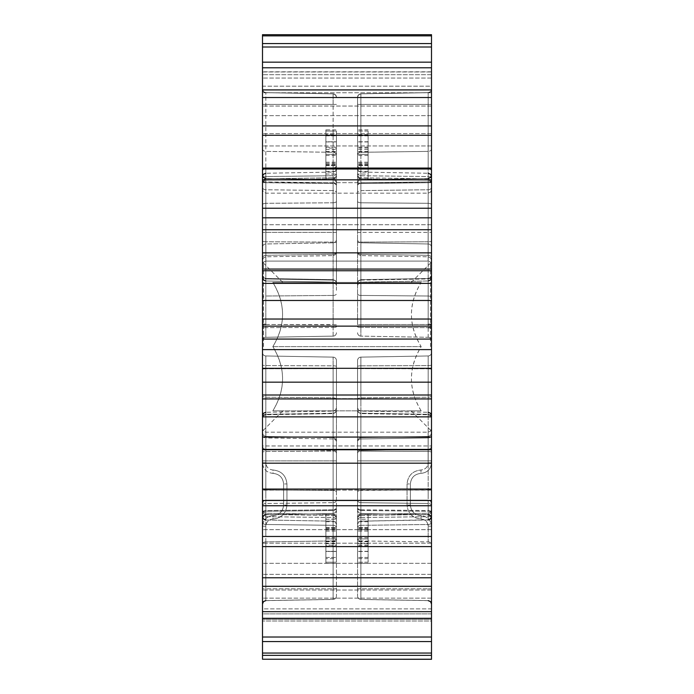 <?xml version="1.0" encoding="UTF-8"?>
<svg xmlns="http://www.w3.org/2000/svg" width="694" height="694" viewBox="0 0 694 694"><rect width="100%" height="100%" fill="white"/><g stroke="black" fill="none" stroke-linecap="round" stroke-linejoin="round"><path stroke-width="0.52" stroke-dasharray="3.47 2.6" d="M431.503 466.134L431.503 352.578L431.503 466.134M431.503 227.12L431.503 340.676L431.503 227.12M431.503 346.627L431.503 432.536L431.503 346.627M262.497 227.12L262.497 340.676L262.497 227.12M431.503 35.862L262.497 35.862L262.497 34.7L262.497 71.976L262.497 34.7L431.503 34.7L431.503 86.195L262.497 86.195L262.497 62.165L262.497 659.3M262.497 346.627L262.497 432.536L262.497 346.627M357.566 466.134L357.566 596.077L357.566 466.134M360.889 357.132A3.383 3.383 0 0 0 357.566 360.516L357.566 510.194L357.566 360.516A3.383 3.383 0 0 1 360.889 357.132L428.181 355.961A3.383 3.383 0 0 0 431.503 352.578A3.383 3.383 0 0 1 428.181 355.961L428.181 368.783L431.503 369.069L431.503 518.132L431.503 369.069L428.181 368.783L428.181 514.748L428.181 355.961A3.383 3.383 0 0 0 431.503 352.578A3.383 3.383 0 0 1 428.181 355.961L360.889 357.132A3.383 3.383 0 0 0 357.566 360.516A3.383 3.383 0 0 1 360.889 357.132L360.889 367.751L360.889 357.132L360.889 365.825L428.181 365.608L428.181 397.237L428.181 365.608A3.383 0.616 180 0 0 431.503 364.992A3.383 0.616 180 0 1 428.181 365.608L360.889 365.825L360.889 397.809A3.383 1.64 180 0 0 357.566 399.449L357.566 366.441L357.566 399.449A3.383 1.64 0 0 1 360.889 397.809L428.181 397.237L428.181 414.309A3.383 3.253 -0 0 1 431.503 417.562A3.383 3.253 0 0 0 428.181 414.309L428.181 397.237A3.383 1.64 180 0 0 431.503 395.597A3.383 1.64 180 0 1 428.181 397.237L360.889 397.809L360.889 402.954L360.889 357.132A3.383 3.383 0 0 0 357.566 360.516A3.383 3.383 0 0 1 360.889 357.132M357.566 227.12L357.566 154.875L357.566 227.12M357.566 324.87L357.566 185.645L357.566 324.87L360.889 324.575L357.566 324.87M357.566 283.326L357.566 285.538L357.566 283.326A3.383 3.253 0 0 1 360.889 280.081A3.383 3.253 0 0 0 357.566 283.326M336.434 174.715L336.434 285.538L336.434 174.715A3.383 3.036 0 0 1 333.111 177.742A3.383 3.036 0 0 0 336.434 174.715M336.434 290.3L336.434 183.06L336.434 290.3M428.181 337.293A3.383 3.383 0 0 1 431.503 340.676L431.503 275.119L431.503 340.676A3.383 3.383 0 0 0 428.181 337.293A3.383 3.383 0 0 1 431.503 340.676A3.383 3.383 0 0 0 428.181 337.293L428.181 290.3L428.181 337.293A3.383 3.383 0 0 1 431.503 340.676A3.383 3.383 0 0 0 428.181 337.293L360.889 336.122L428.181 337.293M431.503 171.158L431.503 148.802L431.503 171.158A3.383 2.394 0 0 0 428.181 168.763L428.181 160.427L428.181 168.763A3.383 2.394 0 0 1 431.503 171.158M431.503 258.272L431.503 89.248L431.503 258.272A3.383 2.958 -0 0 0 428.181 255.314L428.181 243.967L428.181 255.314A3.383 2.958 180 0 1 431.503 258.272M262.497 340.676A3.383 3.383 0 0 1 265.819 337.293A3.383 3.383 0 0 0 262.497 340.676L262.497 275.119L262.497 340.676A3.383 3.383 0 0 1 265.819 337.293A3.383 3.383 0 0 0 262.497 340.676A3.383 3.383 0 0 1 265.819 337.293L265.819 325.503L265.819 337.293L265.819 327.646L265.819 337.293L333.111 336.122L265.819 337.293M262.497 171.158L262.497 148.802L262.497 171.158A3.383 2.394 0 0 1 265.819 168.763L265.819 280.983L265.819 168.763A3.383 2.394 -0 0 0 262.497 171.158M262.497 258.272L262.497 89.248L262.497 258.272A3.383 2.958 0 0 1 265.819 255.314L265.819 92.623L265.819 255.314A3.383 2.958 180 0 0 262.497 258.272M262.497 417.562L262.497 395.597L262.497 417.562A3.383 3.253 180 0 1 265.819 414.309L265.819 489.947L265.819 414.309A3.383 3.253 180 0 0 262.497 417.562M336.434 402.954L336.434 360.516A3.383 3.383 0 0 0 333.111 357.132L265.819 355.961A3.383 3.383 0 0 1 262.497 352.578L262.497 395.597L262.497 352.578A3.383 3.383 0 0 0 265.819 355.961A3.383 3.383 0 0 1 262.497 352.578A3.383 3.383 0 0 0 265.819 355.961L265.819 414.752L265.819 355.961L265.819 368.783L265.819 355.961L333.111 357.132L265.819 355.961L333.111 357.132L333.111 368.679L265.819 368.783L265.819 510.541L265.819 368.783L262.497 369.069L262.497 512.71L262.497 369.069L265.819 368.783L333.111 368.679L333.111 509.786L265.819 510.541L265.819 514.748L265.819 510.541A3.383 2.177 0 0 0 262.497 512.71L262.497 518.132L262.497 512.71A3.383 2.177 0 0 1 265.819 510.541L333.111 509.786L333.111 513.577L333.111 510.463L265.819 511.296L265.819 514.748L265.819 503.497A3.383 2.394 180 0 0 262.497 505.891L262.497 518.132L262.497 505.891A3.383 2.394 180 0 1 265.819 503.497L265.819 511.296A3.383 2.394 180 0 0 262.497 513.681A3.383 2.394 180 0 1 265.819 511.296L333.111 510.463L333.111 502.673L265.819 503.497L265.819 495.16L265.819 503.497L333.111 502.673L333.111 490.467A3.383 1.492 -0 0 1 336.434 491.959L336.434 402.954M336.434 495.16L336.434 491.959A3.383 1.492 180 0 0 333.111 490.467L333.111 357.132L333.111 365.825L265.819 365.608A3.383 0.616 0 0 1 262.497 364.992A3.383 0.616 0 0 0 265.819 365.608L333.111 365.825L333.111 357.132A3.383 3.383 0 0 1 336.434 360.516L336.434 495.16M262.497 544.452L262.497 604.006L262.497 544.452A3.383 2.585 0 0 1 265.819 541.867L265.819 600.579L265.819 541.867A3.383 2.585 -0 0 0 262.497 544.452M336.434 448.255L336.434 596.077L336.434 448.255M272.837 282.406C285.789 282.406 285.789 282.406 272.837 282.406C285.789 282.406 285.789 282.406 272.837 282.406C285.789 303.625 285.789 325.035 272.837 346.627C285.789 325.408 285.789 303.998 272.837 282.406L421.163 282.406C408.211 303.625 408.211 325.035 421.163 346.627C408.211 367.846 408.211 389.256 421.163 410.848C408.211 410.848 408.211 410.848 421.163 410.848C408.211 410.848 408.211 410.848 421.163 410.848C408.211 389.629 408.211 368.219 421.163 346.627C408.211 325.408 408.211 303.998 421.163 282.406C408.211 282.406 408.211 282.406 421.163 282.406C408.211 282.406 408.211 282.406 421.163 282.406L272.837 282.406M262.497 35.862L262.497 78.058L262.497 43.566L262.497 78.058L262.497 74.718L431.503 74.718L431.503 43.566L431.503 78.058L431.503 74.718L262.497 74.718L262.497 43.566L262.497 86.195L431.503 86.195L431.503 92.779L431.503 62.165L262.497 62.165L262.497 92.779L262.497 62.165M431.503 62.165L431.503 641.577L431.503 613.878L262.497 613.878L262.497 608.89L262.497 613.878L431.503 613.878L431.503 608.89L262.497 608.89L262.497 641.577L262.497 608.89L431.503 608.89L431.503 641.577L262.497 641.577M262.497 71.976L431.503 71.976L262.497 71.976M262.497 655.362L262.497 619.334L262.497 655.362L431.503 655.362L431.503 621.017L262.497 621.017L431.503 621.017L431.503 619.334L262.497 619.334L431.503 619.334L431.503 659.231L262.497 659.231M262.497 618.302L262.497 590.021L262.497 618.302L431.503 618.302M262.497 586.3L262.497 563.328L262.497 586.3L431.503 586.3M262.497 546.594L262.497 529.669L262.497 546.594L431.503 546.594M262.497 500.469L262.497 490.12L262.497 500.469L431.503 500.469M262.497 449.755L262.497 445.964L262.497 449.755L431.503 449.755M262.497 398.946L431.503 398.946M262.497 445.964L262.497 462.82L262.497 445.964A3.383 3.323 -0 0 0 265.819 449.287L265.819 462.82C266.27 467.157 268.665 469.552 273.002 470.003L273.054 473.386C266.687 472.718 263.165 469.196 262.497 462.82C263.165 469.196 266.687 472.718 273.054 473.386L273.002 470.003C281.408 470.896 286.058 475.537 286.943 483.952L286.943 505.076C286.058 513.482 281.408 518.132 273.002 519.017L273.054 515.642C266.687 516.31 263.165 519.832 262.497 526.199C263.165 519.832 266.687 516.31 273.054 515.642L273.002 519.017C268.665 519.476 266.27 521.871 265.819 526.199L265.819 588.833L265.819 526.199C266.27 521.871 268.665 519.476 273.002 519.017C281.408 518.132 286.058 513.482 286.943 505.076L286.943 483.952C286.058 475.537 281.408 470.896 273.002 470.003C268.665 469.552 266.27 467.157 265.819 462.82L265.819 437.94L265.819 449.287L333.111 450.441L333.111 437.636L333.111 451.152A3.383 0.92 180 0 0 336.434 450.233A3.383 0.92 180 0 1 333.111 451.152L265.819 451.464L265.819 448.255L265.819 451.464A3.383 0.92 0 0 0 262.497 452.393A3.383 0.92 0 0 1 265.819 451.464L333.111 451.152L333.111 521.177L333.111 515.512L265.819 514.454L265.819 520.006L265.819 466.134L265.819 514.454A3.383 3.036 180 0 1 262.497 511.426A3.383 3.036 180 0 0 265.819 514.454L265.819 513.239L265.819 514.454L333.111 515.512L333.111 517.524L265.819 516.692L265.819 513.239L265.819 524.49L265.819 516.692A3.383 2.394 0 0 1 262.497 514.306A3.383 2.394 0 0 0 265.819 516.692L333.111 517.524L333.111 525.323A3.383 2.394 -0 0 1 336.434 527.709A3.383 2.394 180 0 0 333.111 525.323L333.111 540.964L265.819 541.867L333.111 540.964L333.111 599.416L265.819 600.579A3.383 3.366 0 0 0 262.497 603.954A3.383 3.366 0 0 1 265.819 600.579L333.111 599.416L333.111 588.833L265.819 588.833L265.819 600.631L265.819 588.833L262.497 588.833L333.111 588.833L333.111 460.885L262.497 460.885L333.111 460.885L333.111 599.451L333.111 525.323L265.819 524.49L265.819 532.827L265.819 524.49A3.383 2.394 0 0 1 262.497 522.096A3.383 2.394 0 0 0 265.819 524.49L333.111 525.323L333.111 413.182A3.383 3.253 -0 0 0 336.434 409.928A3.383 3.253 0 0 1 333.111 413.182L265.819 414.309L333.111 413.581L333.111 397.809L333.111 490.467L265.819 489.947A3.383 1.492 0 0 1 262.497 488.455A3.383 1.492 0 0 0 265.819 489.947L265.819 495.16L265.819 489.947L333.111 490.467L333.111 437.636L333.111 438.964L265.819 437.94L265.819 436.457L265.819 437.94L333.111 438.964L333.111 450.441L265.819 449.287A3.383 3.323 180 0 1 262.497 445.964L431.503 445.964L262.497 445.964M272.837 346.627L421.163 346.627L272.837 346.627C285.789 367.846 285.789 389.256 272.837 410.848C285.789 389.629 285.789 368.219 272.837 346.627M272.837 410.848L421.163 410.848L272.837 410.848C285.789 410.848 285.789 410.848 272.837 410.848C285.789 410.848 285.789 410.848 272.837 410.848M431.503 398.616L262.497 398.616L431.503 398.616M431.503 490.12L262.497 490.12L431.503 490.12M431.503 529.669L262.497 529.669L431.503 529.669M431.503 543.194L262.497 543.194L431.503 543.194M431.503 563.328L262.497 563.328L431.503 563.328M431.503 574.328L262.497 574.328L431.503 574.328M431.503 590.021L262.497 590.021L431.503 590.021M431.503 598.141L262.497 598.141L431.503 598.141M431.503 641.577L431.503 608.89L431.503 653.054L262.497 653.054M431.503 653.054L431.503 655.362M431.503 637.023L262.497 637.023M431.503 611.657L262.497 611.657M431.503 577.781L262.497 577.781M431.503 536.471L262.497 536.471M431.503 505.744L262.497 505.744M431.503 489.053L262.497 489.053M431.503 463.184L262.497 463.184M431.503 449.391L262.497 449.391M431.503 437.064L262.497 437.064M431.503 416.868L262.497 416.868M431.503 395.007L262.497 395.007M431.503 382.168L262.497 382.168M431.503 368.297L262.497 368.297M431.503 349.603L262.497 349.603M431.503 339.071L262.497 339.071M431.503 326.128L262.497 326.128M431.503 319.032L262.497 319.032M431.503 300.485L262.497 300.485M431.503 283.378L262.497 283.378M431.503 270.747L262.497 270.747M431.503 270.66L262.497 270.66L431.503 270.66L431.503 269.064L431.503 270.66M431.503 252.85L262.497 252.85M431.503 229.723L262.497 229.723M431.503 217.812L431.503 224.717L431.503 217.812L262.497 217.812M431.503 224.717L262.497 224.717L431.503 224.717M431.503 208.235L262.497 208.235M431.503 179.824L262.497 179.824M431.503 169.006L431.503 182.704L431.503 169.006L262.497 169.006M431.503 182.704L262.497 182.704L431.503 182.704M431.503 168.069L262.497 168.069M431.503 135.278L262.497 135.278M431.503 125.918L431.503 145.948L431.503 125.918L262.497 125.918M431.503 145.948L262.497 145.948L431.503 145.948M431.503 133.638L262.497 133.638L431.503 133.638M431.503 97.533L262.497 97.533M431.503 89.916L431.503 115.655L431.503 89.916L262.497 89.916M431.503 115.655L262.497 115.655L431.503 115.655M431.503 106.052L262.497 106.052L431.503 106.052M431.503 67.786L262.497 67.786M431.503 92.779L262.497 92.779L431.503 92.779M431.503 47.01L262.497 47.01M431.503 43.566L262.497 43.566M431.503 78.058L262.497 78.058L431.503 78.058M431.503 462.82L431.503 433.082L431.503 462.82C430.835 469.196 427.313 472.718 420.946 473.386C427.313 472.718 430.835 469.196 431.503 462.82L428.181 462.82L428.181 436.457L428.181 462.82C427.73 467.157 425.335 469.552 420.998 470.003L420.946 473.386L420.998 470.003C425.335 469.552 427.73 467.157 428.181 462.82L431.503 462.82M431.503 544.452L431.503 604.006L431.503 544.452A3.383 2.585 0 0 0 428.181 541.867L428.181 526.199C427.73 521.871 425.335 519.476 420.998 519.017C412.592 518.132 407.942 513.482 407.057 505.076L407.057 483.952C407.942 475.537 412.592 470.896 420.998 470.003C412.592 470.896 407.942 475.537 407.057 483.952L407.057 505.076C407.942 513.482 412.592 518.132 420.998 519.017C425.335 519.476 427.73 521.871 428.181 526.199L428.181 541.867A3.383 2.585 0 0 1 431.503 544.452M357.566 192.975L357.566 183.06L357.566 192.975A3.383 2.394 0 0 1 360.889 190.59L428.181 189.757L428.181 178.505L428.181 325.503L428.181 203.307A3.383 1.492 180 0 1 431.503 204.799A3.383 1.492 180 0 0 428.181 203.307L428.181 189.757A3.383 2.394 180 0 0 431.503 187.363A3.383 2.394 180 0 1 428.181 189.757L360.889 190.59L360.889 182.791L428.181 181.958A3.383 2.394 180 0 0 431.503 179.573A3.383 2.394 180 0 1 428.181 181.958L360.889 182.791L360.889 190.59A3.383 2.394 0 0 0 357.566 192.975M368.124 543.706L368.124 514.445L368.124 538.926L357.566 538.926L357.566 562.218L357.566 514.445L357.566 563.415L357.566 514.445L357.566 538.926L368.124 538.926L368.124 543.706L357.566 543.706M368.124 149.548L368.124 178.809L368.124 154.328L357.566 154.328L357.566 131.036L357.566 178.809L357.566 129.839L357.566 178.809L357.566 154.328L368.124 154.328L368.124 149.548L357.566 149.548M357.566 232.369L357.566 104.421L357.566 232.369L428.181 232.369L428.181 243.967L428.181 104.421L428.181 232.369L431.503 232.369L360.889 232.369L360.889 93.803L360.889 152.29L428.181 151.387L428.181 92.623L428.181 160.427L428.181 151.387L360.889 152.29L360.889 93.846L428.181 92.675L360.889 93.803L360.889 104.421L431.503 104.421L360.889 104.421L360.889 242.813L360.889 232.369L357.566 232.369M357.566 154.875L357.566 97.186L357.566 154.875A3.383 2.585 0 0 1 360.889 152.29A3.383 2.585 180 0 0 357.566 154.875M431.442 89.916L430.514 91.634L428.181 92.623L360.889 93.803L358.555 94.792L357.566 97.212A3.383 3.366 180 0 1 360.889 93.846A3.383 3.366 0 0 0 357.566 97.212L358.555 94.792L360.889 93.803L428.181 92.623L430.514 91.634L431.503 89.248M336.434 558.635L336.434 514.445L336.434 558.635L325.876 558.635L325.876 551.47L336.434 551.47L325.876 551.47L325.876 563.415L336.434 563.415M336.434 562.218L336.434 514.445L336.434 562.218L325.876 562.218L336.434 562.218M336.434 134.619L336.434 178.809L336.434 134.619L325.876 134.619L325.876 141.784L336.434 141.784L325.876 141.784L325.876 129.839L336.434 129.839M336.434 131.036L336.434 178.809L336.434 131.036L325.876 131.036L336.434 131.036M410.38 505.076L410.38 483.952L410.38 505.076C411.048 511.443 414.57 514.965 420.946 515.642C427.313 516.31 430.835 519.832 431.503 526.199C430.835 519.832 427.313 516.31 420.946 515.642L420.998 519.017L420.946 515.642C414.57 514.965 411.048 511.443 410.38 505.076C411.048 511.443 414.57 514.965 420.946 515.642C414.57 514.965 411.048 511.443 410.38 505.076L407.057 505.076L410.38 505.076M283.62 505.076L283.62 483.952L283.62 505.076C282.952 511.443 279.43 514.965 273.054 515.642C279.43 514.965 282.952 511.443 283.62 505.076C282.952 511.443 279.43 514.965 273.054 515.642C279.43 514.965 282.952 511.443 283.62 505.076L286.943 505.076L283.62 505.076M283.62 483.952C282.952 477.576 279.43 474.063 273.054 473.386C279.43 474.063 282.952 477.576 283.62 483.952C282.952 477.576 279.43 474.063 273.054 473.386C279.43 474.063 282.952 477.576 283.62 483.952L286.943 483.952L283.62 483.952M336.434 360.516A3.383 3.383 0 0 0 333.111 357.132A3.383 3.383 0 0 1 336.434 360.516A3.383 3.383 0 0 0 333.111 357.132A3.383 3.383 0 0 1 336.434 360.516M336.434 332.738A3.383 3.383 0 0 1 333.111 336.122L333.111 327.429L265.819 327.646L265.819 296.017A3.383 1.64 180 0 0 262.497 297.657A3.383 1.64 0 0 1 265.819 296.017L265.819 327.646A3.383 0.616 180 0 0 262.497 328.262A3.383 0.616 180 0 1 265.819 327.646L333.111 327.429L333.111 295.444L265.819 296.017L265.819 290.3L265.819 296.017L333.111 295.444L333.111 279.673L333.111 336.122A3.383 3.383 0 0 0 336.434 332.738A3.383 3.383 0 0 1 333.111 336.122A3.383 3.383 0 0 0 336.434 332.738A3.383 3.383 0 0 1 333.111 336.122A3.383 3.383 0 0 0 336.434 332.738M410.38 483.952C411.048 477.576 414.57 474.063 420.946 473.386C414.57 474.063 411.048 477.576 410.38 483.952C411.048 477.576 414.57 474.063 420.946 473.386C414.57 474.063 411.048 477.576 410.38 483.952L407.057 483.952L410.38 483.952M431.503 352.578A3.383 3.383 0 0 1 428.181 355.961A3.383 3.383 0 0 0 431.503 352.578A3.383 3.383 0 0 1 428.181 355.961M360.889 336.122A3.383 3.383 0 0 1 357.566 332.738A3.383 3.383 0 0 0 360.889 336.122A3.383 3.383 0 0 1 357.566 332.738A3.383 3.383 0 0 0 360.889 336.122L360.889 324.575L428.181 324.48L360.889 324.575L360.889 336.122A3.383 3.383 0 0 1 357.566 332.738A3.383 3.383 0 0 0 360.889 336.122M368.124 134.619L357.566 134.619M368.124 141.784L357.566 141.784L368.124 141.784M368.124 141.923L357.566 141.923M368.124 164.183L357.566 164.183M368.124 162.222L368.124 131.036L368.124 178.809L368.124 165.675L368.124 174.029L357.566 174.029L368.124 174.029L368.124 162.222L357.566 162.222M368.124 171.513L357.566 171.513M368.124 165.077L357.566 165.077L368.124 165.077M368.124 178.809L357.566 178.809L368.124 178.809M368.124 163.775L357.566 163.775M368.124 155.499L357.566 155.499M368.124 151.526L357.566 151.526M368.124 141.949L357.566 141.949M368.124 129.839L357.566 129.839M368.124 131.036L357.566 131.036L368.124 131.036M368.124 151.934L357.566 151.934M368.124 165.675L357.566 165.675L368.124 165.675M368.124 162.396L357.566 162.396M368.124 147.163L357.566 147.163M368.124 148.065L357.566 148.065M368.124 135.816L357.566 135.816L368.124 135.816M368.124 558.635L357.566 558.635M368.124 551.47L357.566 551.47L368.124 551.47M368.124 551.331L357.566 551.331M368.124 529.08L357.566 529.08M368.124 531.031L368.124 562.218L368.124 514.445L368.124 527.579L368.124 519.225L357.566 519.225L368.124 519.225L368.124 531.031L357.566 531.031M368.124 521.741L357.566 521.741M368.124 528.177L357.566 528.177L368.124 528.177M368.124 514.445L357.566 514.445L368.124 514.445M368.124 529.479L357.566 529.479M368.124 537.755L357.566 537.755M368.124 541.728L357.566 541.728M368.124 551.314L357.566 551.314M368.124 563.415L357.566 563.415M368.124 562.218L357.566 562.218L368.124 562.218M368.124 541.32L357.566 541.32M368.124 527.579L357.566 527.579L368.124 527.579M368.124 530.858L357.566 530.858M368.124 546.091L357.566 546.091M368.124 545.189L357.566 545.189M368.124 557.438L357.566 557.438L368.124 557.438M325.876 563.415L325.876 514.445L325.876 551.331L336.434 551.331M325.876 551.331L325.876 558.635M325.876 543.706L336.434 543.706M325.876 545.189L325.876 514.445L325.876 541.32L325.876 538.926L336.434 538.926L325.876 538.926L325.876 562.218L325.876 557.438L336.434 557.438L325.876 557.438L325.876 545.189L336.434 545.189M325.876 529.08L336.434 529.08M325.876 519.225L336.434 519.225L325.876 519.225M325.876 521.741L336.434 521.741M325.876 528.177L336.434 528.177L325.876 528.177M325.876 514.445L336.434 514.445L325.876 514.445M325.876 529.479L336.434 529.479M325.876 537.755L336.434 537.755M325.876 541.728L336.434 541.728M325.876 551.314L336.434 551.314M325.876 541.32L336.434 541.32M325.876 531.031L336.434 531.031M325.876 527.579L336.434 527.579L325.876 527.579M325.876 530.858L336.434 530.858M325.876 546.091L336.434 546.091M325.876 129.839L325.876 178.809L325.876 141.923L336.434 141.923M325.876 141.923L325.876 134.619M325.876 149.548L336.434 149.548M325.876 148.065L325.876 178.809L325.876 151.934L325.876 154.328L336.434 154.328L325.876 154.328L325.876 131.036L325.876 135.816L336.434 135.816L325.876 135.816L325.876 148.065L336.434 148.065M325.876 164.183L336.434 164.183M325.876 174.029L336.434 174.029L325.876 174.029M325.876 171.513L336.434 171.513M325.876 165.077L336.434 165.077L325.876 165.077M325.876 178.809L336.434 178.809L325.876 178.809M325.876 163.775L336.434 163.775M325.876 155.499L336.434 155.499M325.876 151.526L336.434 151.526M325.876 141.949L336.434 141.949M325.876 151.934L336.434 151.934M325.876 162.222L336.434 162.222M325.876 165.675L336.434 165.675L325.876 165.675M325.876 162.396L336.434 162.396M325.876 147.163L336.434 147.163M428.129 466.134L428.129 432.162L428.129 466.134M428.129 227.12L428.129 261.091L428.129 227.12M430.514 346.627L430.514 263.113L430.514 346.627M265.871 227.12L265.871 261.091L265.871 227.12M265.871 466.134L265.871 432.162L265.871 466.134M263.486 346.627L263.486 263.113L263.486 346.627M360.889 413.182A3.383 3.253 180 0 1 357.566 409.928A3.383 3.253 0 0 0 360.889 413.182L360.889 466.134L360.889 411.1L360.889 413.182L428.181 414.309L360.889 413.182M360.889 202.787A3.383 1.492 0 0 1 357.566 201.295A3.383 1.492 0 0 0 360.889 202.787L360.889 172.077L360.889 227.12L360.889 202.787L428.181 203.307L360.889 202.787L360.889 198.094L360.889 202.787M360.889 242.111A3.383 0.92 180 0 0 357.566 243.03A3.383 0.92 -0 0 1 360.889 242.111L428.181 241.79L428.181 173.248L428.181 241.79A3.383 0.92 0 0 0 431.503 240.87A3.383 0.92 180 0 1 428.181 241.79L428.181 256.797L428.181 241.79L360.889 242.111L360.889 282.154L360.889 280.081L428.181 278.945L428.181 280.983L428.181 278.945A3.383 3.253 0 0 0 431.503 275.692A3.383 3.253 0 0 1 428.181 278.945L360.889 279.673L360.889 282.154L360.889 242.111M360.889 177.742A3.383 3.036 180 0 1 357.566 174.715A3.383 3.036 0 0 0 360.889 177.742L360.889 172.077L360.889 177.742L428.181 178.8L428.181 173.248L428.181 178.8A3.383 3.036 180 0 1 431.503 181.828A3.383 3.036 180 0 0 428.181 178.8L360.889 177.742L360.889 178.844L360.889 177.742M360.889 290.3L360.889 279.673L360.889 295.444L428.181 296.017A3.383 1.64 0 0 1 431.503 297.657A3.383 1.64 180 0 0 428.181 296.017L360.889 295.444L360.889 327.429L428.181 327.646L360.889 327.429L360.889 290.3M360.889 490.467A3.383 1.492 180 0 0 357.566 491.959A3.383 1.492 180 0 1 360.889 490.467L428.181 489.947L428.181 466.134L428.181 489.947A3.383 1.492 0 0 0 431.503 488.455A3.383 1.492 180 0 1 428.181 489.947L428.181 495.16L428.181 489.947L360.889 490.467L360.889 495.16L360.889 451.152A3.383 0.92 0 0 1 357.566 450.233A3.383 0.92 180 0 0 360.889 451.152L360.889 490.467M360.889 438.964A3.383 2.958 0 0 0 357.566 441.922A3.383 2.958 180 0 1 360.889 438.964L428.181 437.94A3.383 2.958 180 0 0 431.503 434.982A3.383 2.958 0 0 1 428.181 437.94L360.889 438.964L360.889 437.636L360.889 460.885L431.503 460.885L360.889 460.885L360.889 599.451L360.889 525.323A3.383 2.394 180 0 0 357.566 527.709A3.383 2.394 180 0 1 360.889 525.323L428.181 524.49L428.181 532.827L428.181 524.49A3.383 2.394 0 0 0 431.503 522.096A3.383 2.394 0 0 1 428.181 524.49L360.889 525.323L360.889 540.964L428.181 541.867L360.889 540.964L360.889 599.416L428.181 600.579A3.383 3.366 0 0 1 431.503 603.954A3.383 3.366 -0 0 0 428.181 600.579L360.889 599.416L360.889 588.833L428.181 588.833L360.889 588.833L360.889 450.441L428.181 449.287A3.383 3.323 180 0 0 431.503 445.964A3.383 3.323 -0 0 1 428.181 449.287L360.889 450.441L360.889 438.964M360.889 448.255L360.889 437.636L360.889 451.152L428.181 451.464A3.383 0.92 180 0 1 431.503 452.393A3.383 0.92 0 0 0 428.181 451.464L428.181 466.134L428.181 448.255L428.181 451.464L360.889 451.152L360.889 448.255M333.111 227.12L333.111 172.077L333.111 177.742L265.819 178.8A3.383 3.036 180 0 0 262.497 181.828A3.383 3.036 180 0 1 265.819 178.8L333.111 177.742L333.111 175.729L265.819 176.562A3.383 2.394 0 0 0 262.497 178.948A3.383 2.394 0 0 1 265.819 176.562L333.111 175.729L333.111 167.931L265.819 168.763L333.111 167.931L333.111 152.29L333.111 242.111A3.383 0.92 -0 0 1 336.434 243.03A3.383 0.92 180 0 0 333.111 242.111L333.111 255.618L333.111 242.111L265.819 241.79A3.383 0.92 0 0 1 262.497 240.87A3.383 0.92 180 0 0 265.819 241.79L265.819 256.797L265.819 241.79L333.111 242.111L333.111 202.787A3.383 1.492 180 0 0 336.434 201.295A3.383 1.492 0 0 1 333.111 202.787L265.819 203.307L265.819 198.094L265.819 203.307A3.383 1.492 0 0 0 262.497 204.799A3.383 1.492 0 0 1 265.819 203.307L333.111 202.787L333.111 190.59A3.383 2.394 0 0 1 336.434 192.975A3.383 2.394 180 0 0 333.111 190.59L333.111 227.12M333.111 280.081A3.383 3.253 180 0 1 336.434 283.326A3.383 3.253 0 0 0 333.111 280.081L265.819 278.945L265.819 280.983L265.819 278.945A3.383 3.253 180 0 1 262.497 275.692A3.383 3.253 180 0 0 265.819 278.945L265.819 278.502L265.819 278.945L333.111 280.081L333.111 282.154L333.111 280.081M431.503 505.891A3.383 2.394 0 0 0 428.181 503.497A3.383 2.394 0 0 1 431.503 505.891M428.181 514.454L428.181 520.006L428.181 514.454A3.383 3.036 180 0 0 431.503 511.426A3.383 3.036 0 0 1 428.181 514.454L428.181 516.692L428.181 513.239L428.181 514.454L360.889 515.512L360.889 521.177L360.889 466.134L360.889 521.177L360.889 514.419L360.889 515.512L428.181 514.454M336.434 154.875A3.383 2.585 180 0 0 333.111 152.29L265.819 151.387L333.111 152.29L333.111 93.846L265.819 92.675L333.111 93.846L333.111 104.421L262.497 104.421L333.111 104.421L333.111 232.369L262.497 232.369L333.111 232.369L333.111 242.813L265.819 243.967A3.383 3.323 0 0 0 262.497 247.29A3.383 3.323 0 0 1 265.819 243.967L333.111 242.813L333.111 254.29L265.819 255.314L333.111 254.29L333.111 255.618L333.111 152.29A3.383 2.585 0 0 1 336.434 154.875M336.434 324.87L265.819 324.48L265.819 178.505L265.819 325.503L265.819 324.48L333.111 324.575L333.111 183.476L265.819 182.722L333.111 183.476L333.111 324.575L336.434 324.87M336.434 399.449A3.383 1.64 180 0 0 333.111 397.809L265.819 397.237A3.383 1.64 -0 0 1 262.497 395.597A3.383 1.64 0 0 0 265.819 397.237L333.111 397.809L333.111 365.825L333.111 397.809A3.383 1.64 180 0 1 336.434 399.449M336.434 441.922A3.383 2.958 0 0 0 333.111 438.964A3.383 2.958 180 0 1 336.434 441.922M265.819 290.3L265.819 278.502L265.819 290.3M333.111 190.59L265.819 189.757A3.383 2.394 0 0 1 262.497 187.363A3.383 2.394 0 0 0 265.819 189.757L333.111 190.59L333.111 182.791L265.819 181.958A3.383 2.394 -0 0 1 262.497 179.573A3.383 2.394 0 0 0 265.819 181.958L333.111 182.791L333.111 179.677L333.111 190.59M265.819 448.255L265.819 436.457L265.819 448.255M428.181 448.255L428.181 436.457L428.181 448.255M428.181 290.3L428.181 278.502L428.181 290.3M360.889 183.476L360.889 179.677L360.889 183.476L428.181 182.722A3.383 2.177 0 0 0 431.503 180.544A3.383 2.177 180 0 1 428.181 182.722L360.889 183.476L360.889 324.575L360.889 183.476A3.383 2.177 180 0 0 357.566 185.645A3.383 2.177 180 0 1 360.889 183.476M360.889 517.524L360.889 514.419L360.889 517.524L428.181 516.692A3.383 2.394 0 0 0 431.503 514.306A3.383 2.394 0 0 1 428.181 516.692L360.889 517.524L360.889 525.323L360.889 517.524A3.383 2.394 180 0 0 357.566 519.919A3.383 2.394 180 0 1 360.889 517.524M360.889 402.954L360.889 413.581L360.889 402.954M360.889 368.679L360.889 367.751L360.889 368.679L428.181 368.783L360.889 368.679L360.889 509.786L360.889 368.679L357.566 368.384L360.889 368.679M360.889 509.786L428.181 510.541A3.383 2.177 180 0 1 431.503 512.71A3.383 2.177 180 0 0 428.181 510.541L360.889 509.786L360.889 513.577L360.889 509.786A3.383 2.177 180 0 1 357.566 507.609A3.383 2.177 0 0 0 360.889 509.786M360.889 510.463L360.889 513.577L360.889 510.463L428.181 511.296A3.383 2.394 -0 0 1 431.503 513.681A3.383 2.394 0 0 0 428.181 511.296L360.889 510.463L360.889 502.673L428.181 503.497L360.889 502.673L360.889 510.463A3.383 2.394 180 0 1 357.566 508.077A3.383 2.394 180 0 0 360.889 510.463M360.889 495.16L360.889 502.673L360.889 495.16M360.889 254.29L428.181 255.314L360.889 254.29L360.889 242.813L428.181 243.967A3.383 3.323 0 0 1 431.503 247.29A3.383 3.323 -0 0 0 428.181 243.967L360.889 242.813L360.889 254.29A3.383 2.958 180 0 1 357.566 251.332A3.383 2.958 0 0 0 360.889 254.29M360.889 244.999L360.889 255.618L360.889 244.999M360.889 175.729L360.889 178.844L360.889 175.729L428.181 176.562A3.383 2.394 0 0 1 431.503 178.948A3.383 2.394 0 0 0 428.181 176.562L360.889 175.729L360.889 167.931L428.181 168.763L360.889 167.931L360.889 175.729A3.383 2.394 0 0 1 357.566 173.335A3.383 2.394 180 0 0 360.889 175.729M360.889 160.427L360.889 167.931L360.889 160.427M333.111 460.885L333.111 450.441L333.111 460.885L336.434 460.885L333.111 460.885M333.111 540.964A3.383 2.585 180 0 0 336.434 538.379A3.383 2.585 0 0 1 333.111 540.964M265.819 600.631L333.111 599.451L335.445 598.462L336.434 596.077A3.383 3.366 0 0 1 333.111 599.416A3.383 3.366 -0 0 0 336.434 596.042L335.445 598.462L333.111 599.451L265.819 600.631L263.486 601.62L262.497 604.006M336.434 588.833L333.111 588.833L336.434 588.833M333.111 517.524A3.383 2.394 180 0 1 336.434 519.919A3.383 2.394 180 0 0 333.111 517.524M333.111 515.512A3.383 3.036 0 0 1 336.434 518.539A3.383 3.036 0 0 0 333.111 515.512M336.434 453.763A3.383 3.323 180 0 0 333.111 450.441A3.383 3.323 -0 0 1 336.434 453.763M333.111 510.463A3.383 2.394 180 0 0 336.434 508.077A3.383 2.394 0 0 1 333.111 510.463M336.434 507.609A3.383 2.177 180 0 1 333.111 509.786A3.383 2.177 180 0 0 336.434 507.609M333.111 502.673A3.383 2.394 180 0 0 336.434 500.279A3.383 2.394 0 0 1 333.111 502.673M336.434 368.384L333.111 368.679L336.434 368.384M336.434 366.441A3.383 0.616 0 0 0 333.111 365.825A3.383 0.616 180 0 1 336.434 366.441M265.819 526.199L262.497 526.199L265.819 526.199M262.497 462.82L265.819 462.82L262.497 462.82M262.497 434.982A3.383 2.958 0 0 0 265.819 437.94A3.383 2.958 180 0 1 262.497 434.982M333.111 327.429A3.383 0.616 180 0 0 336.434 326.822A3.383 0.616 0 0 1 333.111 327.429M333.111 295.444A3.383 1.64 180 0 0 336.434 293.805A3.383 1.64 0 0 1 333.111 295.444M336.434 185.645A3.383 2.177 180 0 0 333.111 183.476A3.383 2.177 0 0 1 336.434 185.645M336.434 185.185A3.383 2.394 0 0 0 333.111 182.791A3.383 2.394 180 0 1 336.434 185.185M262.497 180.544A3.383 2.177 180 0 0 265.819 182.722A3.383 2.177 0 0 1 262.497 180.544M333.111 254.29A3.383 2.958 180 0 0 336.434 251.332A3.383 2.958 0 0 1 333.111 254.29M336.434 173.335A3.383 2.394 180 0 1 333.111 175.729A3.383 2.394 0 0 0 336.434 173.335M333.111 242.813A3.383 3.323 180 0 0 336.434 239.491A3.383 3.323 -0 0 1 333.111 242.813M336.434 165.545A3.383 2.394 180 0 1 333.111 167.931A3.383 2.394 0 0 0 336.434 165.545M333.111 232.369L336.434 232.369L333.111 232.369M333.111 104.421L336.434 104.421L333.111 104.421M262.497 89.248L263.486 91.634L265.819 92.623L333.111 93.803L335.445 94.792L336.434 97.186A3.383 3.366 180 0 0 333.111 93.846A3.383 3.366 -0 0 1 336.434 97.212L335.445 94.792L333.111 93.803L265.819 92.623L263.486 91.634L262.558 89.916M262.497 89.309A3.383 3.366 180 0 0 265.819 92.675A3.383 3.366 -0 0 1 262.497 89.309M262.497 148.802A3.383 2.585 180 0 0 265.819 151.387A3.383 2.585 0 0 1 262.497 148.802M262.497 324.185L265.819 324.48M431.503 89.309A3.383 3.366 180 0 1 428.181 92.675A3.383 3.366 0 0 0 431.503 89.309M431.503 148.802A3.383 2.585 180 0 1 428.181 151.387A3.383 2.585 0 0 0 431.503 148.802M431.503 588.833L428.181 588.833L431.503 588.833M431.503 526.199L428.181 526.199L431.503 526.199M431.503 324.185L428.181 324.48M431.503 328.262A3.383 0.616 0 0 0 428.181 327.646M357.566 538.379A3.383 2.585 0 0 0 360.889 540.964A3.383 2.585 180 0 1 357.566 538.379M428.181 600.631L360.889 599.451L358.555 598.462L357.566 596.077A3.383 3.366 -0 0 0 360.889 599.416A3.383 3.366 180 0 1 357.566 596.042L358.555 598.462L360.889 599.451L428.181 600.631L430.514 601.62L431.503 604.006M360.889 515.512A3.383 3.036 0 0 0 357.566 518.539A3.383 3.036 0 0 1 360.889 515.512M357.566 588.833L360.889 588.833L357.566 588.833M357.566 460.885L360.889 460.885L357.566 460.885M357.566 453.763A3.383 3.323 180 0 1 360.889 450.441A3.383 3.323 180 0 0 357.566 453.763M360.889 502.673A3.383 2.394 180 0 1 357.566 500.279A3.383 2.394 180 0 0 360.889 502.673M357.566 366.441A3.383 0.616 0 0 1 360.889 365.825A3.383 0.616 -0 0 0 357.566 366.441M360.889 327.429A3.383 0.616 180 0 1 357.566 326.822A3.383 0.616 180 0 0 360.889 327.429M357.566 185.185A3.383 2.394 0 0 1 360.889 182.791A3.383 2.394 0 0 0 357.566 185.185M360.889 295.444A3.383 1.64 180 0 1 357.566 293.805A3.383 1.64 180 0 0 360.889 295.444M360.889 167.931A3.383 2.394 0 0 1 357.566 165.545A3.383 2.394 180 0 0 360.889 167.931M357.566 104.421L360.889 104.421L357.566 104.421M357.566 239.491A3.383 3.323 -0 0 0 360.889 242.813A3.383 3.323 180 0 1 357.566 239.491M428.129 432.162L430.497 431.191L431.503 428.788L430.497 431.191L428.129 432.162L265.871 432.162L263.503 431.191L262.497 428.788L263.503 431.191L265.871 432.162L428.129 432.162M428.129 193.149L430.497 192.177L431.503 189.766L430.497 192.177L428.129 193.149L265.871 193.149L263.503 192.177L262.497 189.766L263.503 192.177L265.871 193.149L428.129 193.149M411.221 282.406L430.514 263.113L431.503 260.718M282.779 282.406L263.486 263.113L262.497 260.718M360.889 411.1L358.555 410.102L357.566 407.716L358.555 410.102L360.889 411.1L428.181 412.271L360.889 411.1M360.889 172.077L358.555 171.088L357.566 168.694L358.555 171.088L360.889 172.077L428.181 173.248L360.889 172.077M360.889 279.673L358.555 280.671L357.566 283.057L358.555 280.671L360.889 279.673L428.181 278.502L430.514 277.513L431.503 275.119L430.514 277.513L428.181 278.502L360.889 279.673M360.889 437.636L358.555 438.625L357.566 441.011L358.555 438.625L360.889 437.636L428.181 436.457L430.514 435.468L431.503 433.082L430.514 435.468L428.181 436.457L360.889 437.636M333.111 172.077L335.445 171.088L336.434 168.694L335.445 171.088L333.111 172.077L265.819 173.248L333.111 172.077M333.111 279.673L335.445 280.671L336.434 283.057L335.445 280.671L333.111 279.673L265.819 278.502L263.486 277.513L262.497 275.119L263.486 277.513L265.819 278.502L333.111 279.673M428.181 414.752L430.514 415.749L431.503 418.135L430.514 415.749L428.181 414.752L360.889 413.581L428.181 414.752M428.181 520.006L360.889 521.177L429.326 519.78M431.425 517.377L431.503 516.622L431.425 517.377M428.181 256.797L430.514 257.786L431.503 260.172L430.514 257.786L428.181 256.797L360.889 255.618L428.181 256.797M265.819 280.983L333.111 282.154L265.819 280.983L263.486 279.994L262.497 277.6M265.819 256.797L263.486 257.786L262.497 260.172L263.486 257.786L265.819 256.797L333.111 255.618L265.819 256.797M265.819 414.752L263.486 415.749L262.497 418.135L263.486 415.749L265.819 414.752L333.111 413.581L265.819 414.752M262.575 517.377L263.486 519.008L265.819 520.006L333.111 521.177L335.445 522.166L336.434 524.56L335.445 522.166L333.111 521.177L265.819 520.006M333.111 411.1L335.445 410.102L336.434 407.716L335.445 410.102L333.111 411.1L265.819 412.271L333.111 411.1M333.111 437.636L335.445 438.625L336.434 441.011L335.445 438.625L333.111 437.636L265.819 436.457L263.486 435.468L262.497 433.082L263.486 435.468L265.819 436.457L333.111 437.636M411.221 410.848L430.514 430.141L431.503 432.536M265.871 500.105L428.129 500.105L430.497 501.077L431.503 503.488L430.497 501.077L428.129 500.105L265.871 500.105L263.503 501.077L262.497 503.488L263.503 501.077L265.871 500.105M265.871 261.091L428.129 261.091L430.497 262.063L431.503 264.466L430.497 262.063L428.129 261.091L265.871 261.091L263.503 262.063L262.497 264.466L263.503 262.063L265.871 261.091M431.503 269.064L262.497 269.064M431.503 71.812L262.497 71.812M428.181 178.505L360.889 179.677L428.181 178.505L430.514 177.517L431.503 175.122M428.181 280.983L360.889 282.154L358.555 283.152L357.566 285.538L358.555 283.152L360.889 282.154L428.181 280.983L430.514 279.994L431.503 277.6M360.889 514.419L428.181 513.239L430.514 512.25L431.503 509.864L430.514 512.25L428.181 513.239L360.889 514.419L358.555 515.408L357.566 517.793L358.555 515.408L360.889 514.419M428.181 514.748L360.889 513.577L428.181 514.748L430.514 515.737L431.503 518.132M360.889 178.844L428.181 180.015L430.514 181.004L431.503 183.398L430.514 181.004L428.181 180.015L360.889 178.844L358.555 177.846L357.566 175.461L358.555 177.846L360.889 178.844M265.819 178.505L333.111 179.677L265.819 178.505L263.486 177.517L262.497 175.122M333.111 514.419L265.819 513.239L263.486 512.25L262.497 509.864L263.486 512.25L265.819 513.239L333.111 514.419L335.445 515.408L336.434 517.793L335.445 515.408L333.111 514.419M265.819 514.748L333.111 513.577L265.819 514.748L263.486 515.737L262.497 518.132M333.111 178.844L265.819 180.015L263.486 181.004L262.497 183.398L263.486 181.004L265.819 180.015L333.111 178.844L335.445 177.846L336.434 175.461L335.445 177.846L333.111 178.844M282.779 410.848L263.486 430.141L262.497 432.536M333.111 513.577L335.445 512.58L336.434 510.194L335.445 512.58L333.111 513.577M333.111 413.581L335.445 412.583L336.434 410.197L335.445 412.583L333.111 413.581M265.819 412.271L263.486 413.26L262.497 415.654M333.111 282.154L335.445 283.152L336.434 285.538L335.445 283.152L333.111 282.154M333.111 179.677L335.445 180.674L336.434 183.06L335.445 180.674L333.111 179.677M333.111 255.618L335.445 254.629L336.434 252.243L335.445 254.629L333.111 255.618M262.575 175.877L263.486 174.246L265.819 173.248M428.181 173.248L430.514 174.246L431.425 175.877M428.181 412.271L430.514 413.26L431.503 415.654M360.889 521.177L358.555 522.166L357.566 524.56L358.555 522.166L360.889 521.177M360.889 513.577L358.555 512.58L357.566 510.194L358.555 512.58L360.889 513.577M360.889 413.581L358.555 412.583L357.566 410.197L358.555 412.583L360.889 413.581M360.889 179.677L358.555 180.674L357.566 183.06L358.555 180.674L360.889 179.677M360.889 255.618L358.555 254.629L357.566 252.243L358.555 254.629L360.889 255.618"/><path stroke-width="1.04" d="M431.503 659.231L262.497 659.231L431.503 659.3L431.503 47.01L262.497 47.01L262.497 34.7L431.503 34.7L431.503 35.862L262.497 35.862M431.503 637.023L262.497 637.023L262.497 47.01M431.503 653.054L262.497 653.054L262.497 637.023M262.497 659.231L262.497 653.054M431.503 349.603L262.497 349.603M431.503 368.297L262.497 368.297M431.503 382.168L262.497 382.168M431.503 395.007L262.497 395.007M431.503 416.868L262.497 416.868M431.503 437.064L262.497 437.064M431.503 449.391L262.497 449.391M431.503 463.184L262.497 463.184M431.503 489.053L262.497 489.053M431.503 500.469L262.497 500.469M431.503 505.744L262.497 505.744M431.503 536.471L262.497 536.471M431.503 546.594L262.497 546.594M431.503 577.781L262.497 577.781M431.503 586.3L262.497 586.3M431.503 611.657L262.497 611.657M431.503 618.302L262.497 618.302M431.503 641.577L262.497 641.577M431.503 655.362L262.497 655.362M431.503 47.01L431.503 35.862M431.503 43.566L262.497 43.566M431.503 62.165L262.497 62.165M431.503 67.786L262.497 67.786M431.503 89.916L262.497 89.916M431.503 97.533L262.497 97.533M431.503 125.918L262.497 125.918M431.503 135.278L262.497 135.278M431.503 168.069L262.497 168.069M431.503 169.006L262.497 169.006M431.503 179.824L262.497 179.824M431.503 208.235L262.497 208.235M431.503 217.812L262.497 217.812M431.503 229.723L262.497 229.723M431.503 252.85L262.497 252.85M431.503 270.747L262.497 270.747M431.503 283.378L262.497 283.378M431.503 300.485L262.497 300.485M431.503 319.032L262.497 319.032M431.503 326.128L262.497 326.128M431.503 339.071L262.497 339.071M265.819 324.48L262.497 324.185M428.181 324.48L431.503 324.185M428.181 327.646A3.383 0.616 -0 0 1 431.503 328.262M428.181 280.983L430.514 279.994L431.503 277.6M429.326 519.78L431.425 517.377L430.514 519.008L428.181 520.006M265.819 520.006L263.486 519.008L262.575 517.377M431.503 398.946L262.497 398.946M431.503 449.755L262.497 449.755M431.503 269.064L262.497 269.064M265.819 600.631L263.486 601.62L262.497 604.006M265.819 412.271L263.486 413.26L262.497 415.654M265.819 514.748L263.486 515.737L262.497 518.132M265.819 280.983L263.486 279.994L262.497 277.6M265.819 178.505L263.486 177.517L262.497 175.122M265.819 173.248L263.486 174.246L262.575 175.877M262.558 89.916L262.497 89.248M428.181 173.248L430.514 174.246L431.425 175.877M431.442 89.916L431.503 89.248M428.181 178.505L430.514 177.517L431.503 175.122M428.181 514.748L430.514 515.737L431.503 518.132M428.181 412.271L430.514 413.26L431.503 415.654M428.181 600.631L430.514 601.62L431.503 604.006"/></g></svg>
